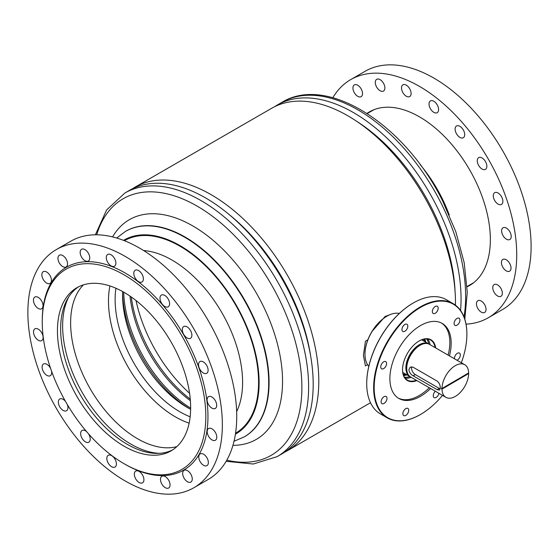 <?xml version="1.0" encoding="UTF-8"?>
<svg xmlns="http://www.w3.org/2000/svg" width="559" height="559" viewBox="0 0 559 559"><rect width="100%" height="100%" fill="white"/><g stroke="black" fill="none" stroke-linecap="round" stroke-linejoin="round"><path stroke-width="0.84" d="M132.308 188.851A152.209 87.882 60 0 1 135.054 187.146L271.723 108.243A152.209 87.882 60 0 1 389.015 149.022A152.209 87.882 60 0 1 455.459 302.202A152.209 87.882 60 0 1 455.424 305.137M229.197 214.586A146.185 84.402 60 0 1 310.566 355.538M135.054 187.146A152.209 87.882 60 0 1 252.347 227.925A152.209 87.882 60 0 1 318.791 381.105A152.209 87.882 60 0 1 287.263 450.785A152.209 87.882 60 0 1 284.412 452.308M391.531 314.095L385.095 316.485L371.924 331.564M367.556 364.685L365.432 365.914L363.413 355.342L365.432 341.214L367.864 339.802M382.964 403.843A4.144 2.39 120 0 0 386.5 400.524A4.144 2.39 120 0 0 386.122 396.485A4.144 2.39 120 0 0 385.137 396.303A4.144 2.39 120 0 0 381.601 399.622A4.144 2.39 120 0 0 381.979 403.661A4.144 2.39 120 0 0 382.964 403.843M404.716 415.777A4.144 2.39 120 0 0 408.245 412.458A4.144 2.39 120 0 0 407.874 408.419A4.144 2.39 120 0 0 406.889 408.238A4.144 2.39 120 0 0 403.353 411.557A4.144 2.39 120 0 0 403.731 415.596A4.144 2.39 120 0 0 404.716 415.777M435.356 391.251A4.144 2.39 120 0 0 434.105 397.617A4.144 2.39 120 0 0 435.091 397.798A4.144 2.39 120 0 0 438.99 393.354M457.003 360.248A4.144 2.39 120 0 0 460.015 356.649A4.144 2.39 120 0 0 459.463 353.078A4.144 2.39 120 0 0 458.478 352.897A4.144 2.39 120 0 0 454.488 358.794M455.92 325.576A4.144 2.39 120 0 0 459.456 322.257A4.144 2.39 120 0 0 459.079 318.218A4.144 2.39 120 0 0 458.101 318.036A4.144 2.39 120 0 0 454.565 321.355A4.144 2.39 120 0 0 454.935 325.394A4.144 2.39 120 0 0 455.92 325.576M434.168 313.641A4.144 2.39 120 0 0 437.704 310.322A4.144 2.39 120 0 0 437.334 306.283A4.144 2.39 120 0 0 436.348 306.101A4.144 2.39 120 0 0 432.813 309.42A4.144 2.39 120 0 0 433.19 313.459A4.144 2.39 120 0 0 434.168 313.641M403.794 331.62A4.144 2.39 120 0 0 407.329 328.301A4.144 2.39 120 0 0 406.952 324.262A4.144 2.39 120 0 0 405.967 324.08A4.144 2.39 120 0 0 402.431 327.399A4.144 2.39 120 0 0 402.808 331.438A4.144 2.39 120 0 0 403.794 331.62M382.58 368.982A4.144 2.39 120 0 0 386.115 365.663A4.144 2.39 120 0 0 385.738 361.624A4.144 2.39 120 0 0 384.76 361.442A4.144 2.39 120 0 0 381.224 364.761A4.144 2.39 120 0 0 381.594 368.8A4.144 2.39 120 0 0 382.58 368.982M461.343 362.749A65.557 37.851 120 0 0 466.884 334.177A65.557 37.851 120 0 0 437.732 301.301A65.557 37.851 120 0 0 377.486 365.928A65.557 37.851 120 0 0 403.332 420.578A65.557 37.851 120 0 0 420.529 414.464A65.557 37.851 120 0 0 442.504 395.381M420.396 414.54A65.934 38.068 -60 0 1 420.263 414.617A65.934 38.068 -60 0 1 402.962 420.766A65.934 38.068 -60 0 1 387.296 417.887A65.934 38.068 -60 0 1 381.336 353.63A65.934 38.068 -60 0 1 437.564 300.805A65.934 38.068 -60 0 1 453.23 303.684A65.934 38.068 -60 0 1 466.884 333.87A65.934 38.068 -60 0 1 466.884 334.023M366.718 383.551A65.557 37.851 -60 0 1 366.718 383.397A65.557 37.851 -60 0 1 413.073 303.104A65.557 37.851 -60 0 1 413.206 303.027M453.23 303.684L446.306 299.687A65.934 38.068 120 0 0 430.64 296.808A65.934 38.068 120 0 0 413.339 302.95A65.934 38.068 120 0 0 366.718 383.705A65.934 38.068 120 0 0 380.372 413.884L387.296 417.887M364.985 354.092A30.703 17.727 -60 0 1 364.985 353.938A30.703 17.727 -60 0 1 386.695 316.338A30.703 17.727 -60 0 1 386.828 316.261M399.336 313.438A31.08 17.944 120 0 0 395.115 313.285A31.08 17.944 120 0 0 386.961 316.177A31.08 17.944 120 0 0 364.985 354.252A31.08 17.944 120 0 0 368.8 366.334M441.519 323.053A43.329 25.015 -60 0 1 448.122 355.119M429.291 387.75A43.329 25.015 -60 0 1 407.832 399.587A43.329 25.015 -60 0 1 398.211 398.057M430.619 388.519A43.329 25.015 -60 0 1 409.16 400.356A43.329 25.015 -60 0 1 398.867 398.462A43.329 25.015 -60 0 1 394.947 356.237A43.329 25.015 -60 0 1 431.897 321.523A43.329 25.015 -60 0 1 442.19 323.416A43.329 25.015 -60 0 1 449.457 355.887M416.846 380.56A23.548 13.598 -60 0 1 413.017 381.594A23.548 13.598 -60 0 1 402.55 369.785A23.548 13.598 -60 0 1 419.194 340.941A23.548 13.598 -60 0 1 425.378 338.747A23.548 13.598 -60 0 1 435.678 347.936M419.061 341.025A23.171 13.381 -60 0 1 425.008 338.936A23.171 13.381 -60 0 1 430.514 339.949A23.171 13.381 -60 0 1 435.098 347.6M416.259 380.225A23.171 13.381 -60 0 1 412.849 381.098A23.171 13.381 -60 0 1 407.343 380.085A23.171 13.381 -60 0 1 402.55 369.632M427.705 338.971A23.171 13.381 -60 0 1 430.032 344.672M411.193 377.304A23.171 13.381 -60 0 1 407.791 378.17A23.171 13.381 -60 0 1 405.093 378.136M426.496 338.866A22.605 13.053 -60 0 1 428.739 343.925M409.901 376.556A22.605 13.053 -60 0 1 407.141 377.199A22.605 13.053 -60 0 1 404.402 377.143M424.728 338.978A22.605 13.053 -60 0 1 425.804 342.234M406.966 374.865A22.605 13.053 -60 0 1 404.206 375.508A22.605 13.053 -60 0 1 403.605 375.557M424.407 339.027A23.548 13.598 -60 0 1 425.022 341.78M406.183 374.411A23.548 13.598 -60 0 1 403.486 375.257M423.617 339.18A22.605 13.053 -60 0 1 424.211 341.311M405.373 373.936A22.605 13.053 -60 0 1 403.235 374.495M422.325 339.551A22.227 12.836 -60 0 1 422.527 340.34M403.689 372.972A22.227 12.836 -60 0 1 402.906 373.188M226.143 461.322L253.269 464.019L277.089 456.661L281.666 454.013A152.209 87.882 -120 0 0 306.416 337.028A152.209 87.882 -120 0 0 129.457 190.374L124.881 193.023L106.594 209.967L95.372 234.808M136.019 300.518A109.634 63.3 -120 0 0 137.982 308.589A109.634 63.3 -120 0 0 189.564 393.263M131.302 297.004A100.215 57.863 -120 0 0 134.901 314.892A100.215 57.863 -120 0 0 190.249 399.098M129.995 296.095A99.467 57.423 -120 0 0 133.797 315.891A99.467 57.423 -120 0 0 190.381 400.691M123.686 292.147A98.146 56.662 -120 0 0 128.011 319.86A98.146 56.662 -120 0 0 190.647 408.126M122.61 292.944A97.392 56.228 -120 0 0 126.914 320.859A97.392 56.228 -120 0 0 189.417 408.664M115.923 288.241A91.739 52.965 -120 0 0 119.2 328.021A91.739 52.965 -120 0 0 190.151 416.811M122.659 291.567A91.739 52.965 -120 0 0 126.662 323.717A91.739 52.965 -120 0 0 190.633 409.307M109.92 285.949A94.569 54.6 -120 0 0 112.694 330.425A94.569 54.6 -120 0 0 189.131 423.149M83.41 284.866A94.569 54.6 -120 0 0 74.836 352.282A94.569 54.6 -120 0 0 176.812 446.648M68.848 296.71A96.448 55.683 -120 0 0 66.933 355.943A96.448 55.683 -120 0 0 159.273 453.335M274.574 106.713A152.209 87.882 60 0 1 277.32 105.015A152.209 87.882 60 0 1 435.957 204.72A152.209 87.882 60 0 1 460.567 310.455M357.131 121.617A146.185 84.402 60 0 1 431.094 206.914A146.185 84.402 60 0 1 455.054 291.225M408.86 369.674C409.265 372.308 410.697 374.348 413.143 375.809L437.124 389.651L439.493 390.07L440.296 387.82C440.24 384.983 439.164 382.733 437.082 381.063L413.101 367.221L410.194 367.116L408.86 369.674M440.212 388.819A5.276 3.026 59.7 0 1 439.255 388.407L415.274 374.565A5.276 3.026 59.7 0 1 411.529 368.115A5.276 3.026 59.7 0 1 411.745 366.781M410.215 376.717A18.838 10.88 -60 0 1 409.782 376.486A18.838 10.88 -60 0 1 405.876 367.948A18.838 10.88 -60 0 1 414.065 348.942A18.838 10.88 -60 0 1 428.613 343.855A18.838 10.88 -60 0 1 429.032 344.12M407.518 373.119A18.181 10.495 -60 0 1 406.344 367.675A18.181 10.495 -60 0 1 424.567 343.582M441.47 388.498A18.838 10.88 120 0 0 441.477 388.805L442.001 388.498A18.838 10.88 -60 0 1 450.309 369.667A18.838 10.88 -60 0 1 464.739 364.713A18.838 10.88 -60 0 1 468.638 372.944L442.001 388.498L441.47 388.191A18.838 10.88 120 0 0 441.47 388.498M468.114 373.251L468.645 373.559A18.838 10.88 -60 0 1 460.33 392.383A18.838 10.88 -60 0 1 445.907 397.344L410.634 376.976A18.838 10.88 -60 0 1 406.728 368.444A18.838 10.88 -60 0 1 414.918 349.431A18.838 10.88 -60 0 1 429.466 344.351L464.739 364.713M445.907 397.344A18.838 10.88 -60 0 1 442.008 389.113L441.477 388.805M468.645 373.559L442.008 389.113M467.107 286.781A100.215 57.863 -120 0 0 469.602 285.474A100.215 57.863 -120 0 0 486.959 212.609A100.215 57.863 -120 0 0 431.031 124.615A100.215 57.863 -120 0 0 369.38 111.898A100.215 57.863 -120 0 0 367.011 113.4M356.949 95.792A6.785 3.913 60 0 1 353.169 89.838A6.785 3.913 60 0 1 354.343 84.905A6.785 3.913 60 0 1 358.515 85.772A6.785 3.913 60 0 1 362.295 91.725A6.785 3.913 60 0 1 361.121 96.658A6.785 3.913 60 0 1 356.949 95.792M379.309 90.202A6.785 3.913 60 0 1 375.522 84.248A6.785 3.913 60 0 1 376.696 79.315A6.785 3.913 60 0 1 380.868 80.175A6.785 3.913 60 0 1 384.655 86.128A6.785 3.913 60 0 1 383.481 91.061A6.785 3.913 60 0 1 379.309 90.202M405.52 95.715A6.785 3.913 60 0 1 401.739 89.761A6.785 3.913 60 0 1 402.913 84.835A6.785 3.913 60 0 1 407.085 85.695A6.785 3.913 60 0 1 410.872 91.648A6.785 3.913 60 0 1 409.691 96.581A6.785 3.913 60 0 1 405.52 95.715M433.029 111.807A6.785 3.913 60 0 1 429.242 105.847A6.785 3.913 60 0 1 430.416 100.92A6.785 3.913 60 0 1 434.588 101.78A6.785 3.913 60 0 1 438.375 107.733A6.785 3.913 60 0 1 437.201 112.666A6.785 3.913 60 0 1 433.029 111.807M459.135 136.885A6.785 3.913 60 0 1 455.347 130.932A6.785 3.913 60 0 1 456.521 125.999A6.785 3.913 60 0 1 460.693 126.858A6.785 3.913 60 0 1 464.48 132.818A6.785 3.913 60 0 1 463.306 137.745A6.785 3.913 60 0 1 459.135 136.885M481.278 168.511A6.785 3.913 60 0 1 477.491 162.557A6.785 3.913 60 0 1 478.672 157.624A6.785 3.913 60 0 1 482.843 158.483A6.785 3.913 60 0 1 486.623 164.437A6.785 3.913 60 0 1 485.45 169.37A6.785 3.913 60 0 1 481.278 168.511M497.3 203.574A6.785 3.913 60 0 1 493.513 197.62A6.785 3.913 60 0 1 494.694 192.687A6.785 3.913 60 0 1 498.866 193.547A6.785 3.913 60 0 1 502.646 199.507A6.785 3.913 60 0 1 501.472 204.433A6.785 3.913 60 0 1 497.3 203.574M505.629 238.651A6.785 3.913 60 0 1 501.842 232.698A6.785 3.913 60 0 1 503.023 227.772A6.785 3.913 60 0 1 507.195 228.631A6.785 3.913 60 0 1 510.975 234.584A6.785 3.913 60 0 1 509.801 239.518A6.785 3.913 60 0 1 505.629 238.651M480.467 311.601A6.785 3.913 60 0 1 476.687 305.647A6.785 3.913 60 0 1 477.861 300.714A6.785 3.913 60 0 1 482.033 301.581A6.785 3.913 60 0 1 485.813 307.534A6.785 3.913 60 0 1 484.639 312.467A6.785 3.913 60 0 1 480.467 311.601M496.783 295.445A6.785 3.913 60 0 1 492.996 289.492A6.785 3.913 60 0 1 494.17 284.559A6.785 3.913 60 0 1 498.342 285.425A6.785 3.913 60 0 1 502.129 291.379A6.785 3.913 60 0 1 500.955 296.305A6.785 3.913 60 0 1 496.783 295.445M505.448 270.311A6.785 3.913 60 0 1 501.668 264.358A6.785 3.913 60 0 1 502.841 259.425A6.785 3.913 60 0 1 507.013 260.284A6.785 3.913 60 0 1 510.8 266.238A6.785 3.913 60 0 1 509.619 271.171A6.785 3.913 60 0 1 505.448 270.311M332.843 97.706A137.514 79.399 60 0 1 350.731 79.595L365.118 71.286A137.514 79.399 60 0 1 449.716 88.741A137.514 79.399 60 0 1 526.452 209.478A137.514 79.399 60 0 1 502.632 309.476L488.252 317.778A137.514 79.399 60 0 1 466.038 324.143M350.731 79.595A137.514 79.399 60 0 1 435.328 97.042A137.514 79.399 60 0 1 512.065 217.786A137.514 79.399 60 0 1 488.252 317.778M111.5 455.34A115.664 66.78 -120 0 0 124.042 463.697A115.664 66.78 -120 0 0 205.586 423.603A115.664 66.78 -120 0 0 136.592 283.182A115.664 66.78 -120 0 0 42.253 322.04A115.664 66.78 -120 0 0 111.5 455.34M124.042 463.697L125.111 464.312A117.173 67.653 -120 0 0 207.717 423.701A117.173 67.653 -120 0 0 137.821 281.443A117.173 67.653 -120 0 0 42.253 320.81L42.253 322.04M165.52 295.914A6.785 3.913 -120 0 0 161.39 295.082A6.785 3.913 -120 0 0 160.223 300.043A6.785 3.913 -120 0 0 164.046 306.004A6.785 3.913 -120 0 0 168.175 306.828A6.785 3.913 -120 0 0 169.342 301.867A6.785 3.913 -120 0 0 165.52 295.914M139.331 271.073A6.785 3.913 -120 0 0 135.208 270.242A6.785 3.913 -120 0 0 134.034 275.203A6.785 3.913 -120 0 0 137.863 281.163A6.785 3.913 -120 0 0 141.986 281.988A6.785 3.913 -120 0 0 143.153 277.033A6.785 3.913 -120 0 0 139.331 271.073M111.828 255.288A6.785 3.913 -120 0 0 107.698 254.464A6.785 3.913 -120 0 0 106.531 259.425A6.785 3.913 -120 0 0 110.354 265.385A6.785 3.913 -120 0 0 114.483 266.21A6.785 3.913 -120 0 0 115.65 261.249A6.785 3.913 -120 0 0 111.828 255.288M85.695 250.111A6.785 3.913 -120 0 0 81.565 249.279A6.785 3.913 -120 0 0 80.398 254.24A6.785 3.913 -120 0 0 84.22 260.201A6.785 3.913 -120 0 0 88.35 261.025A6.785 3.913 -120 0 0 89.517 256.064A6.785 3.913 -120 0 0 85.695 250.111M63.488 256.036A6.785 3.913 -120 0 0 59.366 255.211A6.785 3.913 -120 0 0 58.199 260.173A6.785 3.913 -120 0 0 62.021 266.133A6.785 3.913 -120 0 0 66.144 266.957A6.785 3.913 -120 0 0 67.311 261.996A6.785 3.913 -120 0 0 63.488 256.036M47.389 272.492A6.785 3.913 -120 0 0 43.267 271.667A6.785 3.913 -120 0 0 42.1 276.628A6.785 3.913 -120 0 0 45.922 282.588A6.785 3.913 -120 0 0 50.044 283.413A6.785 3.913 -120 0 0 51.211 278.452A6.785 3.913 -120 0 0 47.389 272.492M38.969 297.87A6.785 3.913 -120 0 0 34.847 297.046A6.785 3.913 -120 0 0 33.68 302.007A6.785 3.913 -120 0 0 37.502 307.96A6.785 3.913 -120 0 0 41.625 308.792A6.785 3.913 -120 0 0 42.791 303.83A6.785 3.913 -120 0 0 38.969 297.87M39.053 329.677A6.785 3.913 -120 0 0 34.931 328.853A6.785 3.913 -120 0 0 33.764 333.814A6.785 3.913 -120 0 0 37.586 339.774A6.785 3.913 -120 0 0 41.708 340.599A6.785 3.913 -120 0 0 42.875 335.638A6.785 3.913 -120 0 0 39.053 329.677M50.659 368.591A6.785 3.913 -120 0 0 47.634 364.81A6.785 3.913 -120 0 0 43.511 363.986A6.785 3.913 -120 0 0 42.344 368.94A6.785 3.913 -120 0 0 46.166 374.9A6.785 3.913 -120 0 0 50.289 375.732A6.785 3.913 -120 0 0 51.526 371.057M65.515 401.432A6.785 3.913 -120 0 0 63.873 399.818A6.785 3.913 -120 0 0 59.743 398.993A6.785 3.913 -120 0 0 58.576 403.954A6.785 3.913 -120 0 0 62.398 409.915A6.785 3.913 -120 0 0 66.528 410.739A6.785 3.913 -120 0 0 67.283 404.485M86.694 431.716A6.785 3.913 -120 0 0 86.17 431.289A6.785 3.913 -120 0 0 82.047 430.458A6.785 3.913 -120 0 0 80.88 435.419A6.785 3.913 -120 0 0 84.702 441.379A6.785 3.913 -120 0 0 88.825 442.204A6.785 3.913 -120 0 0 88.378 433.658M112.359 456.123A6.785 3.913 -120 0 0 108.229 455.299A6.785 3.913 -120 0 0 107.062 460.26A6.785 3.913 -120 0 0 110.885 466.22A6.785 3.913 -120 0 0 115.014 467.044A6.785 3.913 -120 0 0 116.181 462.083A6.785 3.913 -120 0 0 112.359 456.123M139.862 471.908A6.785 3.913 -120 0 0 135.739 471.083A6.785 3.913 -120 0 0 134.572 476.044A6.785 3.913 -120 0 0 138.394 482.005A6.785 3.913 -120 0 0 142.517 482.829A6.785 3.913 -120 0 0 143.684 477.868A6.785 3.913 -120 0 0 139.862 471.908M165.995 477.093A6.785 3.913 -120 0 0 161.872 476.261A6.785 3.913 -120 0 0 160.706 481.222A6.785 3.913 -120 0 0 164.528 487.182A6.785 3.913 -120 0 0 168.65 488.007A6.785 3.913 -120 0 0 169.817 483.046A6.785 3.913 -120 0 0 165.995 477.093M188.201 471.16A6.785 3.913 -120 0 0 184.072 470.336A6.785 3.913 -120 0 0 182.905 475.297A6.785 3.913 -120 0 0 186.727 481.257A6.785 3.913 -120 0 0 190.857 482.082A6.785 3.913 -120 0 0 192.023 477.12A6.785 3.913 -120 0 0 188.201 471.16M204.301 454.705A6.785 3.913 -120 0 0 200.171 453.88A6.785 3.913 -120 0 0 199.004 458.834A6.785 3.913 -120 0 0 202.826 464.795A6.785 3.913 -120 0 0 206.956 465.626A6.785 3.913 -120 0 0 208.123 460.665A6.785 3.913 -120 0 0 204.301 454.705M187.817 327.378A6.785 3.913 -120 0 0 183.694 326.554A6.785 3.913 -120 0 0 182.527 331.508A6.785 3.913 -120 0 0 186.35 337.468A6.785 3.913 -120 0 0 190.472 338.3A6.785 3.913 -120 0 0 191.639 333.339A6.785 3.913 -120 0 0 187.817 327.378M204.056 362.386A6.785 3.913 -120 0 0 199.926 361.561A6.785 3.913 -120 0 0 198.759 366.522A6.785 3.913 -120 0 0 202.582 372.483A6.785 3.913 -120 0 0 206.711 373.307A6.785 3.913 -120 0 0 207.878 368.346A6.785 3.913 -120 0 0 204.056 362.386M212.637 397.519A6.785 3.913 -120 0 0 208.507 396.694A6.785 3.913 -120 0 0 207.34 401.655A6.785 3.913 -120 0 0 211.162 407.609A6.785 3.913 -120 0 0 215.292 408.44A6.785 3.913 -120 0 0 216.459 403.479A6.785 3.913 -120 0 0 212.637 397.519M212.72 429.326A6.785 3.913 -120 0 0 208.591 428.501A6.785 3.913 -120 0 0 207.424 433.463A6.785 3.913 -120 0 0 211.246 439.423A6.785 3.913 -120 0 0 215.376 440.247A6.785 3.913 -120 0 0 216.543 435.286A6.785 3.913 -120 0 0 212.72 429.326M110.193 470.985A137.514 79.399 -120 0 0 193.868 487.741A137.514 79.399 -120 0 0 217.542 387.149A137.514 79.399 -120 0 0 140.03 266.301A137.514 79.399 -120 0 0 56.354 249.552A137.514 79.399 -120 0 0 32.674 350.137A137.514 79.399 -120 0 0 110.193 470.985M193.868 487.741L208.255 479.433A137.514 79.399 -120 0 0 231.929 378.848A137.514 79.399 -120 0 0 154.41 257.999A137.514 79.399 -120 0 0 70.734 241.243L56.354 249.552M134.258 299.163A94.192 54.384 -120 0 0 76.946 287.689A94.192 54.384 -120 0 0 60.735 356.586A94.192 54.384 -120 0 0 113.826 439.36A94.192 54.384 -120 0 0 171.138 450.834A94.192 54.384 -120 0 0 187.356 381.937A94.192 54.384 -120 0 0 134.258 299.163M78.574 286.816A94.192 54.384 -120 0 0 64.292 356.188A94.192 54.384 -120 0 0 117.027 437.508A94.192 54.384 -120 0 0 172.71 449.862M232.935 445.355A126.865 73.25 -120 0 0 276.901 341.905A126.865 73.25 -120 0 0 197.62 228.862A126.865 73.25 -120 0 0 112.59 236.904M226.807 460.169A148.114 85.513 -120 0 0 295.285 341.486A148.114 85.513 -120 0 0 193.505 204.091A148.114 85.513 -120 0 0 96.7 234.808M277.089 456.661A152.209 87.882 -120 0 0 301.839 339.669A152.209 87.882 -120 0 0 124.881 193.023M236.646 411.655A99.844 57.647 -120 0 0 238.155 351.304A99.844 57.647 -120 0 0 143.635 250.551M235.556 433.218A111.143 64.166 -120 0 0 253.632 347.789A111.143 64.166 -120 0 0 124.412 240.712M244.311 436.865A118.676 68.519 -120 0 0 244.493 436.761L244.122 436.97A118.676 68.519 -120 0 0 263.422 345.755A118.676 68.519 -120 0 0 125.447 231.412L116.698 238.022M235.416 434.161A111.898 64.606 -120 0 0 254.135 347.866A111.898 64.606 -120 0 0 123.525 240.363M244.493 436.761A118.676 68.519 -120 0 0 263.792 345.539A118.676 68.519 -120 0 0 125.817 231.202A118.676 68.519 -120 0 0 125.628 231.307M277.32 105.015L281.897 102.367A152.209 87.882 60 0 1 440.541 202.078A152.209 87.882 60 0 1 464.005 316.904M420.284 164.793A99.844 57.647 60 0 1 441.128 196.391A99.844 57.647 60 0 1 449.24 214.942M415.274 374.565L413.143 375.809M439.255 388.407L437.124 389.651M287.263 450.785L370.484 402.739M125.817 231.202L125.447 231.412M234.025 441.24L244.122 436.97M464.809 319.189L467.275 292.371L464.201 262.716L455.795 231.65L442.504 200.695C404.995 124.615 327.183 74.284 281.897 102.367M467.093 286.488L473.752 282.644M367.256 113.561L373.915 109.718M409.782 376.486L402.766 372.434M428.613 343.855L421.605 339.809"/></g></svg>
